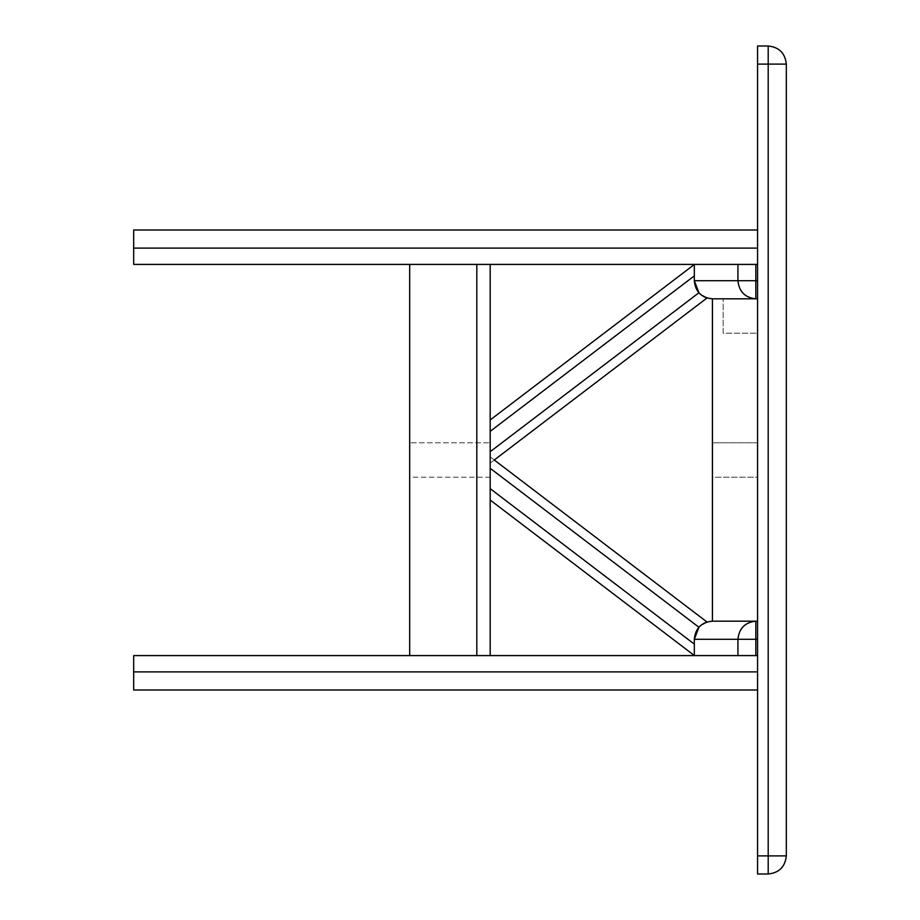 <?xml version="1.0" encoding="UTF-8"?>
<svg xmlns="http://www.w3.org/2000/svg" width="920" height="920" viewBox="0 0 920 920"><rect width="100%" height="100%" fill="white"/><g stroke="black" fill="none" stroke-linecap="round" stroke-linejoin="round"><path stroke-width="0.69" stroke-dasharray="4.6 3.45" d="M757.562 442.796L712.425 442.796L757.562 442.796L757.562 477.204L712.425 477.204L712.425 442.796L712.425 477.204L757.562 477.204L757.562 442.796M757.562 298.816L723.154 298.816L757.562 298.816L757.562 333.224L723.154 333.224L723.154 298.816L723.154 333.224L757.562 333.224L757.562 298.816L712.425 298.816L712.425 621.184L712.425 298.816L757.562 298.816L755.826 298.816L757.562 298.816L757.562 280.703L757.562 621.184L757.562 298.816L757.562 621.184L712.425 621.184L757.562 621.184L757.562 298.816L712.425 298.816L755.826 298.816L755.826 280.703L737.932 280.703C739.07 291.628 745.039 297.666 755.826 298.816M706.985 622.012L698.901 627.244L694.312 639.296L694.312 655.592L757.562 655.592L757.562 671.887L757.562 655.592L133.688 655.592L133.688 690L757.562 690L757.562 671.887L133.688 671.887L133.688 655.592L133.688 690L757.562 690L757.562 621.184L712.425 621.184L757.562 621.184L712.425 621.184L712.425 298.816C701.431 297.758 695.394 291.72 694.312 280.703L694.312 264.408L737.932 264.408L737.932 280.703L694.312 280.703L698.901 292.755L490.187 451.72L490.187 463.105L490.187 451.72M490.187 468.28L490.187 456.895L490.187 468.28L698.901 627.244M490.187 477.204L409.687 477.204L409.687 442.796L409.687 477.204L490.187 477.204L490.187 442.796L409.687 442.796L490.187 442.796L490.187 477.204M703.823 623.357L703.064 623.794M701.281 625.013L700.499 625.657M694.312 655.5L694.312 644.115L694.312 655.5L490.187 500.031M490.187 456.895L494.258 460L490.187 456.895M700.499 294.342L701.281 294.986M703.064 296.205L703.823 296.642M706.985 297.988L698.901 292.755M694.312 264.5L694.312 275.885L694.312 264.5L490.187 419.968M490.187 463.105L494.258 460L490.187 463.105M409.687 264.408L409.687 655.592L409.687 264.408L476.813 264.408L409.687 264.408L409.687 655.592L490.187 655.592L490.187 264.408L490.187 655.592L409.687 655.592L490.187 655.592L490.187 264.408L409.687 264.408L490.187 264.408M490.187 655.592L409.687 655.592M757.562 230L133.688 230L757.562 230L757.562 264.408L757.562 230L133.688 230L133.688 264.408L757.562 264.408L737.932 264.408L757.562 264.408L757.562 280.703L757.562 264.408L133.688 264.408L757.562 264.408M757.562 248.112L133.688 248.112L133.688 264.408L133.688 230M757.562 621.184L757.562 655.592L133.688 655.592L757.562 655.592L757.562 690L133.688 690M757.562 671.887L757.562 690M712.425 621.184C701.431 622.242 695.394 628.279 694.312 639.296L755.826 639.296L755.826 621.184C745.039 622.334 739.07 628.371 737.932 639.296L737.932 655.592L757.562 655.592M757.562 855.887L757.562 874L768.2 874C779.125 872.85 785.162 866.812 786.312 855.887L757.562 855.887L757.562 64.112L786.312 64.112C785.162 53.187 779.125 47.15 768.2 46L757.562 46L757.562 64.112M694.312 644.115L490.187 488.658M490.187 431.342L694.312 275.885M476.813 264.408L476.813 655.592M755.826 655.592L755.826 639.296L757.562 639.296M757.562 280.703L755.826 280.703L755.826 264.408M768.2 46L768.2 874"/><path stroke-width="1.38" d="M757.562 298.816L712.425 298.816L712.425 621.184L757.562 621.184M700.499 625.657L698.901 627.244L694.312 639.296C695.394 628.279 701.431 622.242 712.425 621.184M706.985 622.012L494.258 460L706.985 622.012L703.823 623.357M703.064 623.794L701.281 625.013M490.187 500.031L694.312 655.5M757.562 280.703L694.312 280.703L694.312 264.408L755.826 264.408L755.826 298.816L712.425 298.816C701.431 297.758 695.394 291.72 694.312 280.703L698.901 292.755L700.499 294.342M701.281 294.986L703.064 296.205M703.823 296.642L706.985 297.988L494.258 460L706.985 297.988M694.312 264.5L490.187 419.968M490.187 264.408L490.187 655.592M409.687 655.592L409.687 264.408M133.688 230L133.688 248.112L133.688 230L757.562 230M757.562 690L133.688 690L133.688 655.592L737.932 655.592L694.312 655.592L694.312 639.296L755.826 639.296L755.826 655.592L737.932 655.592L737.932 639.296C739.07 628.371 745.039 622.334 755.826 621.184L755.826 639.296L757.562 639.296M755.826 298.816C745.039 297.666 739.07 291.628 737.932 280.703L737.932 264.408L133.688 264.408L133.688 248.112L757.562 248.112M133.688 690L133.688 671.887L757.562 671.887M757.562 655.592L755.826 655.592M755.826 264.408L757.562 264.408M757.562 855.887L786.312 855.887C785.162 866.812 779.125 872.85 768.2 874L757.562 874L757.562 46L768.2 46C779.125 47.15 785.162 53.187 786.312 64.112L786.312 855.887L786.312 64.112L757.562 64.112M490.187 468.28L698.901 627.244M490.187 488.658L694.312 644.115M694.312 275.885L490.187 431.342M490.187 451.72L698.901 292.755M476.813 655.592L476.813 264.408M768.2 874L768.2 46"/></g></svg>
